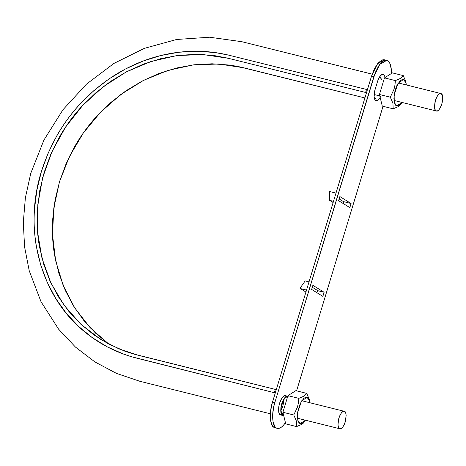 <?xml version="1.0" encoding="UTF-8"?>
<svg xmlns="http://www.w3.org/2000/svg" width="466" height="466" viewBox="0 0 466 466"><rect width="100%" height="100%" fill="white"/><g stroke="black" fill="none" stroke-linecap="round" stroke-linejoin="round"><path stroke-width="0.7" d="M344.659 411.472C346.156 411.822 346.448 414.985 345.533 420.973C343.407 426.926 341.526 429.524 339.883 428.778L339.458 428.598C337.961 428.248 337.664 425.079 338.578 419.097C340.704 413.144 342.592 410.546 344.234 411.292L345.685 412.882L346.151 415.375L345.248 422.004L344.013 425.132L342.475 427.479L340.873 428.697L339.458 428.598L338.433 427.188L337.961 424.695L338.869 418.066L340.104 414.938L341.642 412.591L343.238 411.373L344.659 411.472M441.203 93.701C442.706 94.05 442.997 97.213 442.083 103.196C439.956 109.149 438.075 111.753 436.426 111.001L436.001 110.821C434.504 110.477 434.213 107.308 435.127 101.326C437.254 95.373 439.135 92.769 440.778 93.52L439.788 93.596L438.186 94.814L436.654 97.167L435.413 100.289L434.51 106.924L434.982 109.417L436.001 110.821L437.423 110.925L439.024 109.708L440.556 107.361L441.797 104.233L442.7 97.604L442.228 95.105L441.203 93.701M365.606 92.466L366.521 89.455L367.336 89.955L366.521 89.455L365.606 92.466L227.455 58.081L214.476 55.623L196.769 54.33L178.851 55.32L161.003 58.594L143.493 64.104L126.583 71.752L110.524 81.428L95.559 93.002L81.9 106.277C73.255 115.684 65.735 125.971 59.357 137.144L50.8 154.269L44.223 172.181L39.756 190.611L37.437 209.292C36.61 221.845 37.257 234.165 39.377 246.252L43.612 263.977L49.932 280.852L58.267 296.603L68.485 310.997L80.42 323.835L93.905 334.914L108.741 344.054L124.69 351.137L133.002 353.875L275.389 389.419L276.198 389.92L275.389 389.419L274.468 392.436L275.389 389.419L138.082 355.243L118.929 348.871L101.046 339.656L80.874 324.266L63.976 305.131L50.864 282.874L41.969 258.187L37.56 231.87L37.798 204.749L42.651 177.692L51.994 151.566L65.496 127.195L82.756 105.357L103.207 86.746L126.204 71.95L151.019 61.454L176.853 55.571L202.902 54.522L228.305 58.291L365.606 92.466M379.673 76.104L380.943 77.869L381.409 79.709L379.971 76.325M376.312 99.077L374.268 97.813L376.312 99.077M379.796 95.932L374.553 94.633M275.284 392.937L131.983 356.857L123.502 354.067L107.232 346.838L92.093 337.512L78.335 326.212L66.155 313.111L55.734 298.426L47.229 282.355L40.775 265.142L36.453 247.056C34.292 234.718 33.634 222.148 34.478 209.345L36.843 190.285L41.404 171.476L48.109 153.203L56.846 135.728C63.353 124.335 71.024 113.838 79.849 104.238L93.777 90.695L109.044 78.888L125.43 69.009L142.689 61.209L160.554 55.588L178.763 52.244L197.042 51.237L215.106 52.553L228.352 55.064L366.521 89.455L229.22 55.279C210.422 50.654 191.165 49.996 171.459 53.305C151.759 56.718 133.101 63.848 115.481 74.694C79.307 97.784 54.615 130.043 41.404 171.476C22.519 231.206 41.107 298.024 86.408 333.219C101.477 345.19 118.399 353.531 137.167 358.261L275.284 392.937M108.875 344.124L90.188 327.749L74.793 307.991L63.172 285.437L55.664 260.774L52.501 234.759L53.794 208.18L59.479 181.839L69.411 156.553L83.257 133.078L100.615 112.143L120.956 94.365L143.656 80.298L168.028 70.372L193.326 64.879L218.787 64.011L243.619 67.751L364.913 97.942L238.475 66.58L229.79 65.083L212.082 63.79L194.165 64.78L176.323 68.053L158.813 73.564L141.897 81.206L125.837 90.887L110.873 102.462L97.219 115.731C88.569 125.144 81.055 135.431 74.671 146.598L66.114 163.723L59.537 181.635L55.07 200.071L52.751 218.752C51.924 231.299 52.571 243.619 54.691 255.712L58.926 273.437L65.246 290.306L73.581 306.057L83.798 320.457L95.734 333.295L109.219 344.368M283.538 400.172C283.66 403.731 282.827 407.057 281.05 410.144M383.04 106.295L296.586 390.852L383.04 106.295M275.546 427.84L273.932 427.316L276.239 427.887A21.617 8.644 -76 0 0 277.352 428.341A21.617 8.644 -76 0 0 285.425 422.621L283.485 425.213L281.546 427.054L279.647 428.132L277.853 428.417L276.239 427.887L274.864 426.571L273.035 421.8L272.645 414.827L273.752 406.713L274.824 402.612L375.235 72.708L378.625 66.003L380.524 63.481L382.464 61.64L384.363 60.563L386.157 60.277L387.77 60.807L389.145 62.124L390.223 64.18L391.353 70.168L391.358 73.867M338.601 200.677L349.832 207.615L351.084 203.502L339.854 196.57L338.601 200.677L349.832 207.615L351.084 203.502L339.854 196.57L338.601 200.677M285.955 395.908L284.388 395.791L282.623 397.137L280.928 399.729L279.565 403.183L278.732 406.964L278.563 410.499L279.087 413.255L280.753 415.025M385.033 77.542L384.648 76.034L383.588 74.572L382.108 74.467L380.448 75.731L378.852 78.171L377.565 81.428L375.066 89.641L374.122 96.538L374.617 99.136L375.678 100.598L377.157 100.703L378.817 99.439L380.413 96.992M311.637 289.433L322.868 296.37L324.115 292.264L312.884 285.326L311.637 289.433L322.868 296.37L324.115 292.264L312.884 285.326L311.637 289.433M391.376 73.523A21.617 8.644 -76 0 0 387.77 60.807L386.745 60.37L379.813 64.337L373.866 76.622L371.559 76.045L373.866 76.622L274.824 402.612L272.517 402.042L274.824 402.612C271.393 412.567 272.173 426.466 276.239 427.887L273.932 427.316L272.558 425.994L270.729 421.223L270.338 414.251L271.445 406.136L272.517 402.042L371.559 76.045L374.53 68.543L378.217 62.904L382.056 59.986L383.844 59.7L385.464 60.231M386.745 60.37L384.438 59.799L377.507 63.76L371.559 76.045L272.517 402.042C269.086 411.991 269.866 425.895 273.932 427.316A21.617 8.644 104 0 0 275.045 427.771M283.695 415.544L282.396 415.352C280.742 414.967 280.416 411.472 281.423 404.867C283.771 398.29 285.856 395.418 287.668 396.246L287.755 396.275M282.862 415.55L280.212 414.81C278.557 414.425 278.237 410.93 279.245 404.325C281.592 397.748 283.672 394.877 285.489 395.704L287.668 396.246M283.963 415.462L282.396 415.352L281.266 413.796L280.742 411.041L280.911 407.505L281.744 403.725L283.112 400.271L284.808 397.679L286.573 396.333L288.139 396.45M287.93 397.131L286.474 397.026L284.837 398.273L283.264 400.678L281.225 407.389L281.074 410.668L281.551 413.226L282.6 414.664L284.056 414.769M282.6 414.664A9.227 3.687 -76 0 1 281.499 405.839A9.227 3.687 -76 0 1 286.287 397.108M287.522 397.032L287.015 396.904M380.798 96.182A9.367 3.745 -76 0 1 376.021 100.755A9.367 3.745 -76 0 1 375.066 89.641L377.565 81.428A9.367 3.745 -76 0 1 383.244 74.409M305.935 292.042L300.25 288.53L306.529 290.091L300.25 288.53L300.57 287.458L300.25 288.53L305.935 292.042M305.178 280.916L300.57 287.458L305.178 280.916L309.028 281.872L305.178 280.916M335.992 193.116L329.712 191.555L329.386 192.621L329.648 200.374L333.499 201.335L329.648 200.374L333.132 202.529L329.648 200.374L329.386 192.621L329.712 191.555L335.992 193.116M343.465 201.609L339.132 198.935L343.465 201.609L343.535 203.724L343.465 201.609L351.084 203.502L343.465 201.609M312.296 287.254L317.899 290.714L324.115 292.264L317.899 290.714L316.63 292.52L317.899 290.714L312.296 287.254M406.323 84.981L405.869 81.701L403.247 75.597L392.372 72.888L403.247 75.597L400.504 78.399L395.366 80.589L394.993 84.923L394.038 89.21L390.322 97.196L392.943 103.306L393.158 108.811L398.308 106.609L401.04 103.819M382.277 106.102L393.158 108.811L382.277 106.102L379.44 94.493L390.322 97.196L379.44 94.493L384.485 77.886L395.366 80.589L384.485 77.886L392.372 72.888L384.485 77.886L379.44 94.493L382.277 106.102M405.869 81.701L406.323 84.94L405.869 81.701L403.247 75.597L400.504 78.399L395.366 80.589L394.993 84.923L394.038 89.21L390.322 97.196L392.943 103.306L393.158 108.811L398.308 106.609L399.968 105.269M401.972 102.427L396.659 105.922L394.294 102.462L394.131 95.047L397.923 83.589L403.492 79.412L405.991 82.919L404.698 80.181L402.706 79.342L400.329 80.542L396.822 85.668L395.046 90.55L393.892 98.233L394.294 102.462L395.593 105.2L396.519 105.869L398.745 105.683L401.972 102.427M309.325 399.478L306.698 393.374L295.823 390.665L306.698 393.374L303.954 396.17L298.817 398.366L298.45 402.694L297.494 406.981L293.772 414.973L296.393 421.078L296.609 426.588L301.758 424.38L304.49 421.59M285.734 423.879L296.609 426.588L285.734 423.879L282.897 412.264L293.772 414.973L282.897 412.264L287.941 395.657L298.817 398.366L287.941 395.657L295.823 390.665L287.941 395.657L282.897 412.264L285.734 423.879M309.779 402.752L309.319 399.478L309.773 402.717L309.319 399.478L306.698 393.374L303.954 396.17L298.817 398.366L298.45 402.694L297.494 406.981L293.772 414.973L296.393 421.078L296.609 426.588L301.758 424.38L303.424 423.046M305.422 420.198L300.11 423.699L297.751 420.233L297.588 412.818L301.374 401.36L306.943 397.183L309.447 400.69L308.148 397.952L306.162 397.119L303.78 398.313L300.279 403.445L297.89 410.936L297.343 416.01L298.292 421.823L299.97 423.641L302.195 423.454L305.422 420.198M339.825 428.761L297.425 418.206M344.17 411.28L301.776 400.725M436.374 110.99L393.968 100.435M440.72 93.503L398.319 82.954M283.246 413.709L281.58 413.295M287.207 398.069L285.477 397.638M270.367 413.773L139.847 381.287L116.564 373.435L94.942 361.954L75.48 347.088L58.617 329.177L41.014 301.712L29.236 270.781L24.587 246.957L23.3 222.433L25.385 197.706L30.785 173.27L43.932 140.05L62.986 109.708L86.449 84.171L113.885 63.446L144.349 48.353L176.62 39.476L209.56 37.222L241.819 41.701L372.177 74.146M102.031 343.99L100.72 343.168M274.952 427.747L277.258 428.324M401.989 102.392L400.777 104.25M305.44 420.169L304.234 422.021"/></g></svg>
